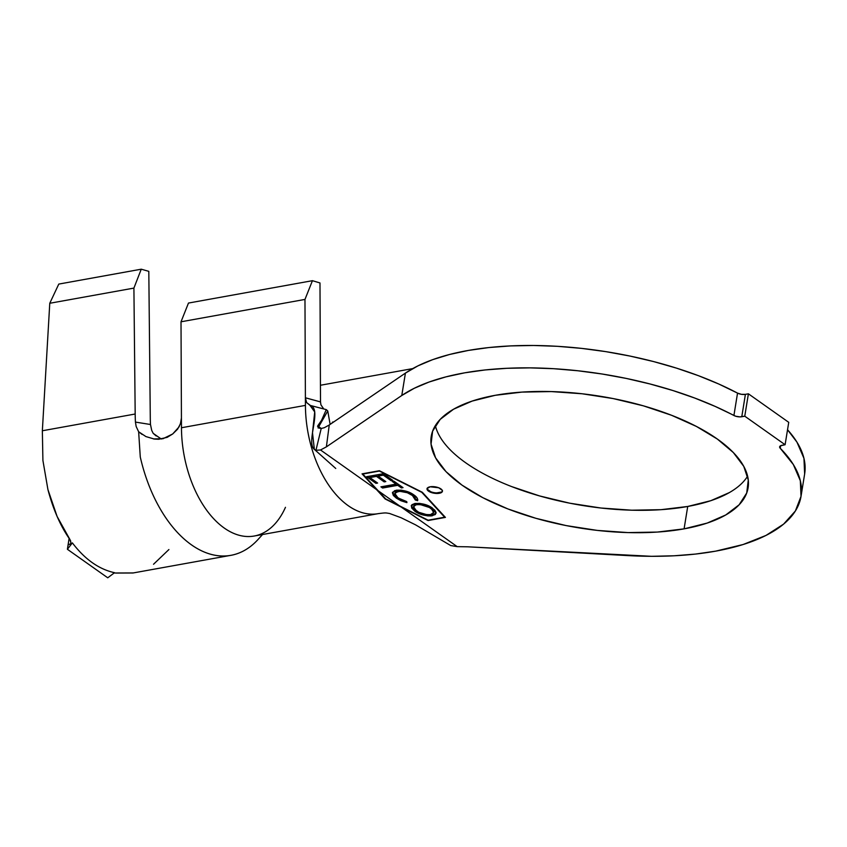 <?xml version="1.0" encoding="UTF-8"?>
<svg xmlns="http://www.w3.org/2000/svg" width="847" height="847" viewBox="0 0 847 847"><rect width="100%" height="100%" fill="white"/><g stroke="black" fill="none" stroke-linecap="round" stroke-linejoin="round"><path stroke-width="1.27" d="M427.11 488.518A7.792 3.24 -170.8 0 0 431.419 491.959A7.792 3.24 -170.8 0 0 439.402 492.721L439.307 493.282A7.792 3.24 9.2 0 1 431.028 492.414A7.792 3.24 9.2 0 1 427.036 488.793A7.792 3.24 9.2 0 1 430.138 486.792L427.1 488.539L428.529 491.154L430.752 492.308L439.307 493.282L442.346 491.535L442.208 490.244L438.693 487.766L430.138 486.792A7.792 3.24 9.2 0 1 438.418 487.66A7.792 3.24 9.2 0 1 442.42 491.281A7.792 3.24 9.2 0 1 439.307 493.282L439.402 492.721A7.792 3.24 -170.8 0 0 442.43 490.995M684.09 528.856A160.507 66.669 9.2 0 1 513.451 511.027A160.507 66.669 9.2 0 1 431.229 436.417A160.507 66.669 9.2 0 1 495.241 395.305L472.139 401.086L453.569 409.207L440.218 419.36L432.616 431.155L431.049 444.135L435.58 457.814L446.02 471.652L461.996 485.119L482.864 497.697L507.851 508.92L535.971 518.332L566.156 525.585L597.251 530.402L628.051 532.594L657.378 532.064L684.09 528.856L707.192 523.075L725.763 514.955L739.113 504.801L746.715 493.007L748.282 480.027L743.761 466.358L733.311 452.52L717.335 439.053L696.467 426.465L671.48 415.252L643.36 405.829L613.175 398.577L582.08 393.77L551.281 391.579L521.964 392.097L495.241 395.305A160.507 66.669 9.2 0 1 665.88 413.135A160.507 66.669 9.2 0 1 748.113 487.745A160.507 66.669 9.2 0 1 684.09 528.856L687.722 506.464L684.09 528.856M435.347 425.596A160.507 66.669 -170.8 0 0 529.248 492.806A160.507 66.669 -170.8 0 0 687.722 506.464L710.813 500.693L729.394 492.573M801.029 496.31A214.111 88.935 9.2 0 0 780.235 448.254L780.648 445.723L779.653 447.311L780.235 448.254A6.236 2.594 9.2 0 1 779.632 446.856A6.236 2.594 9.2 0 1 782.12 445.257L785.105 444.728L744.767 416.195L748.399 393.813L744.767 416.195L741.781 416.735L745.402 394.353L748.399 393.813L788.737 422.335L785.105 444.728L780.648 445.723L780.235 448.254L793.332 464.527L800.33 480.725L801.018 496.374L795.375 510.985L783.581 524.134L765.984 535.431L743.105 544.526L715.63 551.153A214.111 88.935 9.2 0 1 628.22 555.611L467.713 546.802L651.555 556.31L674.096 555.791L695.546 554.065L715.63 551.153A214.111 88.935 9.2 0 0 801.029 496.31L804.65 473.928A214.111 88.935 -170.8 0 0 787.53 429.747L796.953 442.145L803.951 458.343L804.639 473.981M378.376 513.621A92.874 54.684 -100.2 0 1 378.196 513.653C386.476 512.583 385.47 512.88 389.588 513.483L401.076 517.729L415.517 524.822L450.699 545.542L457.211 546.643L467.713 546.802L457.211 546.643L401.234 507.067L428.116 520.196L399.551 505.871L378.175 490.752L362.823 474.045L379.371 471.059L421.817 492.361L444.654 517.21L428.095 520.206L385.65 498.894L362.823 474.045L379.424 470.731L362.05 473.854L376.481 489.555L320.515 449.979L326.381 446.867L329.25 424.993L405.417 373.103L401.785 395.496L326.381 446.867L401.785 395.496A214.111 88.935 9.2 0 1 733.915 415.496L737.536 393.114A214.111 88.935 -170.8 0 0 405.417 373.103L401.785 395.496L414.257 388.286L429.037 382.05L445.946 376.873L464.749 372.818L485.193 369.948L507.025 368.297L529.957 367.873L553.663 368.699L577.855 370.764L602.196 374.025L626.367 378.45L650.062 383.987L672.963 390.552L694.752 398.058L715.164 406.412L735.694 416.226L739.876 416.883L744.767 416.195L785.105 444.728L788.737 422.335L748.399 393.813L745.402 394.353L741.781 416.735A6.236 2.594 9.2 0 1 733.915 415.496L737.536 393.114L741.39 394.321L745.402 394.353A6.236 2.594 -170.8 0 1 737.536 393.114L718.785 384.019L698.383 375.666L676.584 368.159L653.693 361.595L629.999 356.068L605.817 351.632L581.476 348.371L557.294 346.307L533.578 345.481L510.656 345.904L488.825 347.556L468.37 350.436L449.566 354.48L432.669 359.657L417.878 365.893L405.417 373.103L329.25 424.993L326.381 446.867L320.515 449.979L315.952 450.265L321.214 428.476L317.72 425.882L321.606 420.218L326.286 409.62L309.981 405.353C323.31 408.593 303.702 445.914 315.952 450.265L314.364 449.386L312.501 432.775L314.713 411.949L309.981 405.353L306.625 402.569L305.396 397.804L305.428 405.385A92.874 54.684 79.8 0 0 374.427 514.097M396.047 484.135L380.906 486.845L382.59 488.031L397.73 485.32L401.404 487.925L403.034 487.639L393.993 481.223L392.362 481.52L396.047 484.135L393.072 481.392L396.047 484.135L380.906 486.845L382.59 488.031L397.73 485.32L401.404 487.925L403.034 487.639L393.993 481.223L392.362 481.52L396.047 484.135M414.871 503.489L411.886 504.78L411.6 507.914L414.85 511.228L420.387 514.129L427.629 515.887L431.239 515.929L435.358 514.489L436.014 512.446L434.85 510.19L430.456 506.802L424.485 504.346L419.54 503.383L414.871 503.489L411.25 506.019L414.85 511.228C419.54 514.605 425.353 516.119 432.309 515.781L436.004 513.271L432.33 507.978C427.619 504.621 421.795 503.129 414.871 503.489M417.772 499.942L417.603 500.715C418.037 498.819 416.819 496.903 413.929 494.966L406.084 491.196L401.076 490.127L394.755 490.614L392.436 492.774L393.347 495.463L396.332 498.142L400.917 500.725L406.867 502.642L406.571 501.54L401.753 499.995L396.851 497.02L394.893 494.235L395.39 492.541L399.731 491.292L407.354 492.742L413.061 495.855L414.786 497.634L415.295 499.974L417.603 500.715L417.01 497.856L413.929 494.966C409.26 491.504 403.394 489.915 396.322 490.212L392.436 492.774L396.332 498.142L406.867 502.642L406.571 501.54L398.016 497.92L394.882 493.515L397.91 491.472C403.638 491.196 408.434 492.467 412.288 495.273L415.295 499.974L417.74 500.238M366.571 476.702L375.952 483.351L377.603 483.055L369.874 477.581L376.449 476.395L384.178 481.879L385.819 481.583L378.09 476.099L383.331 475.167L391.134 480.694L392.786 480.397L383.342 473.695L366.571 476.702L375.952 483.351L377.603 483.055L369.874 477.581L376.449 476.395L384.178 481.879L385.819 481.583L378.09 476.099L383.331 475.167L391.134 480.694L392.786 480.397L383.342 473.695L366.571 476.702M113.456 573.006L133.244 572.943M153.529 564.261L168.913 549.544M153.476 438.926L163.016 438.714L172.693 433.971L167.166 437.348L158.707 439.265L154.323 439.053L145.938 436.586L138.643 431.769L136.155 426.475L135.435 422.092A122.169 71.931 -100.2 0 1 135.181 414.014L133.911 288.096L141.248 269.198L148.807 271.347L150.29 418.312A97.236 57.257 79.8 0 0 150.48 424.506L135.435 422.092A122.169 71.931 -100.2 0 1 135.181 414.014L42.35 430.763L49.772 303.268L58.782 284.084L49.772 303.268L42.35 430.763L42.911 460.44L47.93 489.587L57.12 516.479L69.93 539.539L70.809 542.758M285.46 507.321A92.874 54.684 -100.2 0 1 263.533 532.837A92.874 54.684 -100.2 0 1 181.47 427.746L181.014 321.796L304.973 299.425L181.014 321.796L188.479 303.057L312.437 280.685L304.973 299.425L312.437 280.685L319.986 282.951L312.437 280.685L188.479 303.057L181.014 321.796L181.47 427.746A92.874 54.684 79.8 0 0 254.248 536.013L378.196 513.653A92.874 54.684 -100.2 0 1 305.428 405.385L181.47 427.746L305.428 405.385L305.396 397.783L320.505 401.891L320.928 404.845L323.692 408.879L320.928 404.845L320.505 401.912L319.986 282.951L320.505 401.912L305.396 397.783L304.973 299.425L305.396 397.804L306.625 402.569L310.394 405.469M324.306 427.714L329.25 424.993L324.306 427.714L321.214 428.476L324.306 427.714M511.472 486.527L539.603 495.94L569.787 503.203L600.872 508.009L631.671 510.201L660.999 509.682L687.722 506.464A160.507 66.669 -170.8 0 0 747.615 476.173M445.416 517.401L422.325 492.276L379.403 470.72L422.325 492.276L445.416 517.401L428.063 520.534L445.416 517.401M450.699 545.542L457.211 546.643L401.234 507.067L385.141 498.978L376.481 489.555L320.515 449.979L315.952 450.265L321.214 428.476L318.048 427.883L327.757 410.975L326.275 409.62M412.711 368.604L320.431 385.258L412.711 368.604M332.151 423.024L332.479 422.134L333.803 421.891L332.479 422.134L333.115 422.357L332.479 422.134L332.151 423.024M156.176 435.961L153.191 433.357L151.719 430.392L153.191 433.357L160.983 438.82M181.427 417.984L180.803 422.589L179.013 426.952L172.693 433.971L177.574 429.185L180.411 423.86L181.427 417.984M257.626 539.941A122.169 71.931 -100.2 0 1 230.903 555.325A122.169 71.931 -100.2 0 1 140.274 456.967L138.643 431.769L140.274 456.967A122.169 71.931 79.8 0 0 257.626 539.941L262.549 534.51M115.753 573.07L132.958 572.996L230.903 555.325M72.355 542.885C84.88 559.327 98.93 569.269 114.525 572.699L107.738 577.802L67.4 549.279L69.115 538.343L67.4 549.279L72.355 542.885L68.395 544.812L72.355 542.885L67.4 549.279L107.738 577.802L114.525 572.699C98.93 569.269 84.88 559.327 72.355 542.885M69.983 544.081L68.395 544.812L68.279 543.848L68.416 544.801M142.127 434.458L138.643 431.769L136.155 426.475L135.435 422.092L150.48 424.506L151.719 430.392L150.48 424.506A97.236 57.257 -100.2 0 1 150.29 418.312L148.807 271.347L141.248 269.198L58.782 284.084L141.248 269.198L133.911 288.096L49.772 303.268L133.911 288.096L135.181 414.014L42.35 430.763L42.911 460.44L47.93 489.587C53.245 509.682 60.582 526.336 69.93 539.539L70.767 541.254M159.501 438.079L161.406 439.011M154.323 439.053L145.938 436.586M385.141 498.978L362.05 473.854L379.403 470.72L421.817 492.361L444.654 517.21L428.063 520.534L385.141 498.978M378.175 490.752L385.65 498.894L399.551 505.871L378.175 490.752M436.681 492.901L441.425 492.043M427.333 489.27L430.837 491.747M436.025 513.007L432.394 515.22C425.448 515.569 419.625 514.044 414.935 510.667L411.314 505.733M411.684 507.332L416.544 511.704M418.365 512.668L422.791 514.33M426.581 515.177L433.368 514.997L436.078 512.806M413.685 506.781L414.236 505.172L415.909 504.325M432.722 509.428L433.653 512.213L430.858 507.766L433.632 512.499L430.604 514.574C424.961 514.881 420.239 513.653 416.428 510.9L413.601 506.76L416.682 504.145L424.728 504.907M426.306 505.447L430.223 507.342M430.858 507.766C427.004 505.045 422.272 503.838 416.682 504.145L416.586 504.706C422.187 504.399 426.909 505.606 430.763 508.327L430.858 507.766L431.991 508.666M433.653 512.213L433.156 512.986M416.682 504.145L413.664 506.485M430.604 514.574L426.803 514.669L418.799 512.308L414.448 509.132L413.59 507.342L414.151 505.723L416.586 504.706L420.356 504.6L429.44 507.491L432.732 510.106L433.622 511.916L433.061 513.547L430.604 514.574M417.603 500.715L415.411 499.423L412.383 494.712C408.529 491.906 403.733 490.635 397.995 490.911L394.946 493.24M415.401 499.359L415.295 499.974M403.765 501.223L406.952 502.08L396.428 497.581L396.332 498.142L392.532 492.213L393.029 494.309L394.744 496.257L401.086 500.196M415.411 499.423L417.804 499.815M394.977 493.674L395.485 491.98L397.19 491.091M397.995 490.911L404.792 491.355M405.946 491.673L407.661 492.255M408.857 492.742L413.855 495.908M414.691 496.829L415.485 498.851M402.42 487.205L401.404 487.925L397.815 484.759L397.73 485.32L397.815 484.759L382.59 488.031L381.605 486.718L382.675 487.48L397.815 484.759L401.489 487.364L402.42 487.205M392.182 479.963L391.134 480.694L383.426 474.606L383.331 475.167L383.426 474.606L378.185 475.538L378.09 476.099L383.426 474.606L391.229 480.133L392.182 479.963M385.216 481.149L384.178 481.879L376.544 475.834L376.449 476.395L376.544 475.834L369.959 477.02L369.874 477.581L376.544 475.834L384.273 481.318L385.216 481.149M376.989 482.621L375.952 483.351L367.28 476.575L376.036 482.79L376.989 482.621M427.121 488.232L427.036 488.793M317.72 425.882L317.572 426.443M314.364 449.386L335.751 468.465M327.757 411.007L330.129 424.389M309.864 405.321L310.447 405.491M442.505 490.72L442.42 491.281M436.004 513.271L436.099 512.71M411.25 506.019L411.335 505.458M433.632 512.499L433.717 511.937M413.601 506.76L413.696 506.199M394.882 493.515L394.967 492.954"/></g></svg>
